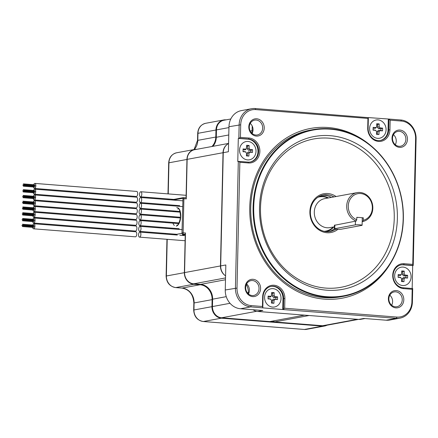 <?xml version="1.0" encoding="UTF-8"?>
<svg xmlns="http://www.w3.org/2000/svg" width="438" height="438" viewBox="0 0 438 438"><rect width="100%" height="100%" fill="white"/><g stroke="black" fill="none" stroke-linecap="round" stroke-linejoin="round"><path stroke-width="0.66" d="M358.454 319.384L324.777 325.62A10.556 9.324 79.5 0 1 322.614 325.735L274.402 321.941A3.482 3.071 79.5 0 0 273.257 320.939M230.804 118.977L223.906 120.253A10.556 9.324 79.5 0 0 216.465 129.9L216.301 137.28L228.778 134.97M212.884 146.325A13.923 12.291 79.5 0 0 216.301 137.28M228.587 143.418L194.587 149.714A10.556 9.324 79.5 0 0 187.146 159.361L186.249 198.885M185.477 233.016L184.579 272.595A10.556 9.324 79.5 0 0 193.7 283.824L200.593 284.366L225.493 279.756M304.547 315.146L269.797 321.58L221.584 317.785A10.556 9.324 79.5 0 1 212.457 306.556L212.627 299.176A13.923 12.291 79.5 0 0 200.593 284.366M274.402 321.941L309.146 315.508M226.769 144.764A10.556 9.324 79.5 0 0 223.03 152.714L220.462 265.948A10.556 9.324 79.5 0 0 225.017 275.464M138.819 223.309A2.529 1.155 -85.5 0 0 139.788 225.614A2.529 1.155 -85.5 0 0 141.151 222.876A2.529 1.155 -85.5 0 0 140.182 220.571A2.529 1.155 -85.5 0 0 138.819 223.309M32.899 215.825A2.529 1.155 -85.5 0 0 33.819 217.275L135.671 225.291A2.529 1.155 -85.5 0 0 137.039 222.553A2.529 1.155 -85.5 0 0 136.07 220.248L34.213 212.233A2.529 1.155 -85.5 0 0 33.08 213.525M32.85 214.899A2.529 1.155 -85.5 0 0 32.85 214.97A2.529 1.155 -85.5 0 0 32.872 215.611M33.819 217.275A2.529 1.155 -85.5 0 0 35.182 214.538A2.529 1.155 -85.5 0 0 34.213 212.233M33.02 213.733A2.529 1.155 -85.5 0 0 32.888 214.434M141.282 217.111A2.529 1.155 94.5 0 1 139.919 219.849A2.529 1.155 94.5 0 1 138.95 217.544A2.529 1.155 94.5 0 1 140.313 214.806A2.529 1.155 94.5 0 1 141.282 217.111M33.211 207.76A2.529 1.155 94.5 0 1 34.345 206.468L136.196 214.483A2.529 1.155 94.5 0 1 137.165 216.788A2.529 1.155 94.5 0 1 135.802 219.526L33.945 211.51A2.529 1.155 94.5 0 1 33.031 210.059M34.345 206.468A2.529 1.155 94.5 0 1 35.314 208.773A2.529 1.155 94.5 0 1 33.945 211.51M33.003 209.846A2.529 1.155 94.5 0 1 32.976 209.205A2.529 1.155 94.5 0 1 32.981 209.134M33.02 208.669A2.529 1.155 94.5 0 1 33.151 207.968M141.414 211.346A2.529 1.155 94.5 0 1 140.05 214.083A2.529 1.155 94.5 0 1 139.081 211.778A2.529 1.155 94.5 0 1 140.445 209.041A2.529 1.155 94.5 0 1 141.414 211.346M33.343 201.995A2.529 1.155 94.5 0 1 34.476 200.703L136.327 208.718A2.529 1.155 94.5 0 1 137.297 211.023A2.529 1.155 94.5 0 1 135.933 213.76L34.076 205.745A2.529 1.155 94.5 0 1 33.162 204.294M34.476 200.703A2.529 1.155 94.5 0 1 35.445 203.008A2.529 1.155 94.5 0 1 34.076 205.745M33.135 204.081A2.529 1.155 94.5 0 1 33.107 203.44A2.529 1.155 94.5 0 1 33.113 203.369M33.146 202.904A2.529 1.155 94.5 0 1 33.283 202.203M141.545 205.581A2.529 1.155 94.5 0 1 140.176 208.318A2.529 1.155 94.5 0 1 139.207 206.013A2.529 1.155 94.5 0 1 140.576 203.276A2.529 1.155 94.5 0 1 141.545 205.581M33.474 196.229A2.529 1.155 94.5 0 1 34.607 194.937L136.459 202.953A2.529 1.155 94.5 0 1 137.428 205.258A2.529 1.155 94.5 0 1 136.065 207.995L34.208 199.98A2.529 1.155 94.5 0 1 33.293 198.529M34.607 194.937A2.529 1.155 94.5 0 1 35.577 197.242A2.529 1.155 94.5 0 1 34.208 199.98M33.266 198.315A2.529 1.155 94.5 0 1 33.239 197.675A2.529 1.155 94.5 0 1 33.244 197.604M33.277 197.138A2.529 1.155 94.5 0 1 33.414 196.438M32.949 219.29A2.529 1.155 94.5 0 1 34.082 217.998L135.939 226.013A2.529 1.155 94.5 0 1 136.908 228.318A2.529 1.155 94.5 0 1 135.539 231.056L33.688 223.041A2.529 1.155 94.5 0 1 32.768 221.59M32.74 221.376A2.529 1.155 94.5 0 1 32.719 220.736A2.529 1.155 94.5 0 1 32.719 220.664M32.757 220.199A2.529 1.155 94.5 0 1 32.888 219.498M34.082 217.998A2.529 1.155 94.5 0 1 35.051 220.303A2.529 1.155 94.5 0 1 33.688 223.041M32.636 227.355A2.529 1.155 -85.5 0 0 33.556 228.811L135.408 236.821A2.529 1.155 -85.5 0 0 136.776 234.084A2.529 1.155 -85.5 0 0 135.807 231.779L33.95 223.763A2.529 1.155 -85.5 0 0 32.817 225.055M33.556 228.811A2.529 1.155 -85.5 0 0 34.92 226.074A2.529 1.155 -85.5 0 0 33.95 223.763M32.757 225.263A2.529 1.155 -85.5 0 0 32.626 225.964M32.587 226.43A2.529 1.155 -85.5 0 0 32.587 226.501A2.529 1.155 -85.5 0 0 32.609 227.141M33.551 186.999A2.529 1.155 -85.5 0 0 34.471 188.45L136.327 196.465A2.529 1.155 -85.5 0 0 137.691 193.727A2.529 1.155 -85.5 0 0 136.722 191.422L34.865 183.407A2.529 1.155 -85.5 0 0 33.737 184.699M34.471 188.45A2.529 1.155 -85.5 0 0 35.839 185.712A2.529 1.155 -85.5 0 0 34.865 183.407M33.677 184.907A2.529 1.155 -85.5 0 0 33.54 185.608M33.502 186.073A2.529 1.155 -85.5 0 0 33.502 186.145A2.529 1.155 -85.5 0 0 33.529 186.785M33.425 192.764A2.529 1.155 -85.5 0 0 34.339 194.215L136.196 202.23A2.529 1.155 -85.5 0 0 137.559 199.493A2.529 1.155 -85.5 0 0 136.59 197.188L34.739 189.172A2.529 1.155 -85.5 0 0 33.606 190.464M34.339 194.215A2.529 1.155 -85.5 0 0 35.708 191.477A2.529 1.155 -85.5 0 0 34.739 189.172M33.545 190.672A2.529 1.155 -85.5 0 0 33.408 191.373M33.376 191.839A2.529 1.155 -85.5 0 0 33.37 191.91A2.529 1.155 -85.5 0 0 33.398 192.55M138.687 229.074A2.529 1.155 94.5 0 1 140.05 226.336A2.529 1.155 94.5 0 1 141.02 228.641A2.529 1.155 94.5 0 1 139.656 231.379A2.529 1.155 94.5 0 1 138.687 229.074M140.888 234.407A2.529 1.155 -85.5 0 0 139.919 232.102A2.529 1.155 -85.5 0 0 138.556 234.839A2.529 1.155 -85.5 0 0 139.525 237.144A2.529 1.155 -85.5 0 0 140.888 234.407M141.808 194.05A2.529 1.155 -85.5 0 0 140.839 191.745A2.529 1.155 -85.5 0 0 139.47 194.483A2.529 1.155 -85.5 0 0 140.439 196.788A2.529 1.155 -85.5 0 0 141.808 194.05M141.677 199.816A2.529 1.155 -85.5 0 0 140.708 197.511A2.529 1.155 -85.5 0 0 139.339 200.248A2.529 1.155 -85.5 0 0 140.308 202.553A2.529 1.155 -85.5 0 0 141.677 199.816M364.985 318.541L360.945 319.291A10.906 9.631 -100.5 0 1 358.717 319.406L257.686 311.456A10.906 9.631 -100.5 0 1 253.033 309.737M257.686 311.456L262.827 310.504L240.5 308.746A17.635 15.571 -100.5 0 1 225.258 289.989L225.827 264.968L220.686 265.921L223.254 152.687A10.906 9.631 -100.5 0 1 228.581 143.533M240.418 137.368L240.703 124.808A16.474 14.547 -100.5 0 1 255.688 109.588L367.942 118.419L367.723 128.088A12.532 11.065 79.5 0 0 378.552 141.419A12.532 11.065 79.5 0 0 389.946 129.84L390.165 120.165L401.367 121.047A16.474 14.547 -100.5 0 1 415.607 138.572L412.749 264.382L404.121 263.703A12.532 11.065 79.5 0 0 392.727 275.283A12.532 11.065 79.5 0 0 403.557 288.609L412.185 289.294L411.901 301.848A16.474 14.547 -100.5 0 1 396.921 317.074L284.667 308.243L284.886 298.568A12.532 11.065 79.5 0 0 274.057 285.242A12.532 11.065 79.5 0 0 262.663 296.822L262.444 306.496L251.237 305.615A16.474 14.547 -100.5 0 1 237.002 288.089L239.854 162.279L248.483 162.958A12.532 11.065 79.5 0 0 259.876 151.378A12.532 11.065 79.5 0 0 249.052 138.047L240.418 137.368L239.148 138.304L248.603 139.049A11.602 10.244 -100.5 0 1 258.59 150.048A11.602 10.244 -100.5 0 1 250.454 161.989A11.602 10.244 -100.5 0 1 248.078 162.115L238.31 161.37L235.436 288.105A17.635 15.571 79.5 0 0 250.678 306.863L282.745 309.529L282.992 298.705A11.602 10.244 79.5 0 0 270.914 286.43M396.921 317.074L396.357 318.327A17.635 15.571 79.5 0 0 399.965 318.141L389.793 320.025A17.635 15.571 -100.5 0 1 386.185 320.211L396.357 318.327L282.745 309.529M386.185 320.211L363.858 318.453L358.717 319.406M223.254 152.687L228.395 151.734L228.964 126.713A17.635 15.571 -100.5 0 1 241.393 110.6L251.571 108.717A17.635 15.571 79.5 0 0 239.143 124.83L238.836 138.309L238.299 138.408L237.774 161.469L238.31 161.37M253.071 279.302A8.7 7.681 79.5 0 0 245.16 287.344A8.7 7.681 79.5 0 0 252.677 296.603A8.7 7.681 79.5 0 0 260.594 288.56A8.7 7.681 79.5 0 0 253.071 279.302M256.323 136.087A8.7 7.681 79.5 0 0 264.234 128.049A8.7 7.681 79.5 0 0 256.712 118.791A8.7 7.681 79.5 0 0 248.8 126.834A8.7 7.681 79.5 0 0 256.323 136.087M399.533 147.354A8.7 7.681 79.5 0 0 407.45 139.317A8.7 7.681 79.5 0 0 399.927 130.059A8.7 7.681 79.5 0 0 392.015 138.101A8.7 7.681 79.5 0 0 399.533 147.354M396.286 290.569A8.7 7.681 79.5 0 0 388.375 298.612A8.7 7.681 79.5 0 0 395.892 307.87A8.7 7.681 79.5 0 0 403.803 299.827A8.7 7.681 79.5 0 0 396.286 290.569M370.274 145.186A86.33 76.223 -100.5 0 0 328.248 127.529A86.33 76.223 79.5 0 0 249.748 207.305A86.33 76.223 79.5 0 0 324.355 299.132A86.33 76.223 -100.5 0 0 391.758 261.212M312.809 129.664L310.449 130.102A84.72 74.805 79.5 0 0 251.029 217.292A84.72 74.805 79.5 0 0 323.961 297.616A84.72 74.805 -100.5 0 0 341.301 296.718L343.655 296.28A84.72 74.805 -100.5 0 1 326.321 297.178A84.72 74.805 -100.5 0 1 253.383 216.854A84.72 74.805 -100.5 0 1 312.809 129.664A84.72 74.805 -100.5 0 1 330.142 128.767A84.72 74.805 -100.5 0 1 403.075 209.096A84.72 74.805 -100.5 0 1 343.655 296.28M330.345 129.188A84.26 74.394 -100.5 0 1 403.163 218.814A84.26 74.394 -100.5 0 1 326.545 296.679A84.26 74.394 -100.5 0 1 253.728 207.054A84.26 74.394 -100.5 0 1 330.345 129.188M397.375 218.359A77.734 68.635 79.5 0 0 330.197 135.676A77.734 68.635 79.5 0 0 259.515 207.508A77.734 68.635 79.5 0 0 326.693 290.191A77.734 68.635 79.5 0 0 397.375 218.359M394.249 218.392A75.413 66.587 79.5 0 0 329.075 138.178A75.413 66.587 79.5 0 0 260.5 207.869A75.413 66.587 79.5 0 0 325.675 288.084A75.413 66.587 79.5 0 0 394.249 218.392M336.061 196.525A19.721 17.416 79.5 0 0 309.885 211.757A19.721 17.416 79.5 0 0 319.368 230.185A19.721 17.416 79.5 0 0 337.901 229.337M333.942 196.919A18.56 16.392 79.5 0 0 323.458 194.976A18.56 16.392 79.5 0 0 310.378 211.937A18.56 16.392 79.5 0 0 330.219 231.483A18.56 16.392 79.5 0 0 335.76 229.205M334.353 228.751A18.56 16.392 -100.5 0 1 328.867 231.669M322.133 195.288A18.56 16.392 -100.5 0 1 331.265 197.412M252.168 295.546A7.539 6.658 -100.5 0 1 245.68 288.396A7.539 6.658 -100.5 0 1 250.969 280.638A7.539 6.658 -100.5 0 1 252.507 280.555A7.539 6.658 -100.5 0 1 259 287.706A7.539 6.658 -100.5 0 1 253.711 295.464A7.539 6.658 -100.5 0 1 252.168 295.546M248.45 293.964A7.539 6.658 79.5 0 0 246.589 283.923M256.153 120.045A7.539 6.658 -100.5 0 1 262.647 127.195A7.539 6.658 -100.5 0 1 257.352 134.953A7.539 6.658 -100.5 0 1 255.814 135.035A7.539 6.658 -100.5 0 1 249.321 127.885A7.539 6.658 -100.5 0 1 254.609 120.127A7.539 6.658 -100.5 0 1 256.153 120.045M252.091 133.453A7.539 6.658 79.5 0 0 250.235 123.412M399.368 131.312A7.539 6.658 -100.5 0 1 405.856 138.463A7.539 6.658 -100.5 0 1 400.567 146.221A7.539 6.658 -100.5 0 1 399.023 146.303A7.539 6.658 -100.5 0 1 392.536 139.153A7.539 6.658 -100.5 0 1 397.824 131.395A7.539 6.658 -100.5 0 1 399.368 131.312M395.306 144.721A7.539 6.658 79.5 0 0 393.444 134.68M395.383 306.814A7.539 6.658 -100.5 0 1 388.889 299.663A7.539 6.658 -100.5 0 1 394.178 291.905A7.539 6.658 -100.5 0 1 395.722 291.823A7.539 6.658 -100.5 0 1 402.215 298.973A7.539 6.658 -100.5 0 1 396.927 306.731A7.539 6.658 -100.5 0 1 395.383 306.814M391.66 305.231A7.539 6.658 79.5 0 0 389.804 295.196M390.165 120.165L388.829 119.048L368.325 117.576M412.169 288.478L412.689 265.587L413.226 265.488L416.1 138.753A17.635 15.571 79.5 0 0 400.858 119.996L388.829 119.048M388.933 119.256L388.692 129.856A11.602 10.244 -100.5 0 1 380.518 140.45A11.602 10.244 -100.5 0 1 368.117 128.235L368.358 117.641L367.942 118.419M368.358 117.641L255.179 108.531A17.635 15.571 79.5 0 0 251.571 108.717M239.148 138.304L238.836 138.309M238.622 161.37L239.854 162.279M251.762 133.152A13.923 12.291 79.5 0 0 252.107 130.239L252.206 126.002M399.965 318.141A17.635 15.571 79.5 0 0 412.393 302.028L412.7 288.549L403.146 287.766A11.602 10.244 -100.5 0 1 393.16 276.767A11.602 10.244 -100.5 0 1 401.296 264.831A11.602 10.244 -100.5 0 1 403.672 264.705L413.127 265.45L412.749 264.382M412.185 289.294L412.601 288.511M380.195 140.505A11.602 10.244 79.5 0 0 388.052 129.971L388.292 119.147M412.689 265.587L403.031 264.826A11.602 10.244 79.5 0 0 400.978 264.897M283.282 309.431L284.667 308.243M262.444 306.496L262.816 307.558L263.057 296.964A11.602 10.244 -100.5 0 1 271.231 286.37A11.602 10.244 -100.5 0 1 283.632 298.585L283.391 309.179M225.581 275.88A10.906 9.631 -100.5 0 1 220.686 265.921M248.395 293.914L248.417 292.825A13.923 12.291 79.5 0 0 246.282 284.563M250.131 162.044A11.602 10.244 79.5 0 0 257.927 149.982A11.602 10.244 79.5 0 0 247.957 139.169L238.299 138.408M327.958 198.025L327.027 197.664A17.405 15.368 79.5 0 0 322.937 196.717A17.405 15.368 79.5 0 0 319.373 196.903A17.405 15.368 79.5 0 0 317.911 197.259M324.142 231.324A17.405 15.368 79.5 0 0 325.713 231.127A17.405 15.368 79.5 0 0 332.584 227.672L333.318 227.004M362.188 221.655L362.708 221.557A14.733 13.009 79.5 0 0 372.771 206.298A14.733 13.009 79.5 0 0 360.096 192.479A14.733 13.009 79.5 0 0 357.079 192.632L324.678 198.633A14.733 13.009 79.5 0 0 314.347 213.793A14.733 13.009 79.5 0 0 327.033 227.765A14.733 13.009 79.5 0 0 330.044 227.607L334.397 226.802M362.708 221.557L363.272 220.265A13.573 11.985 79.5 0 0 370.307 200.013A13.573 11.985 79.5 0 0 350.646 198.463A13.573 11.985 79.5 0 0 356.74 219.75L356.176 221.042A14.733 13.009 79.5 0 1 346.704 205.942A14.733 13.009 79.5 0 1 357.079 192.632M363.272 220.265L363.326 217.828L361.657 217.697M358.465 217.451L356.795 217.319L356.74 219.75M363.326 217.828L362.27 218.025M334.429 225.285L356.176 221.042M212.868 146.33A14.388 12.702 79.5 0 0 214.204 144.551M270.197 321.503L274.314 321.826M211.33 292.568A14.388 12.702 79.5 0 0 205.614 285.97M196.711 149.32A10.906 9.631 79.5 0 0 194.631 149.446A10.906 9.631 79.5 0 0 186.944 159.41L186.068 197.894M185.247 234.138L184.376 272.644A10.906 9.631 79.5 0 0 193.799 284.246L200.073 284.738A13.923 12.291 -100.5 0 1 212.107 299.548L211.948 306.578A10.906 9.631 79.5 0 0 221.371 318.18L322.406 326.129A10.906 9.631 79.5 0 0 324.635 326.014A10.906 9.631 79.5 0 0 326.983 325.21M226.041 119.859L225.871 119.848A10.906 9.631 79.5 0 0 223.643 119.963A10.906 9.631 79.5 0 0 215.956 129.927L215.797 136.957A13.923 12.291 -100.5 0 1 211.91 146.506M185.46 233.772A1.161 0.531 94.5 0 1 185.033 234.275L182.564 234.084A0.695 0.613 -100.5 0 1 181.962 233.339L182.958 198.71L182.756 198.288L173.158 200.062M183.517 197.653L185.86 197.839A1.161 0.531 94.5 0 1 185.926 197.834A1.161 0.531 94.5 0 1 186.265 198.19M274.5 307A9.28 8.196 -100.5 0 0 281.01 297.451A9.28 8.196 -100.5 0 0 273.022 288.647A9.28 8.196 79.5 0 0 271.122 288.746A9.28 8.196 79.5 0 0 264.612 298.3A9.28 8.196 79.5 0 0 272.6 307.098A9.28 8.196 -100.5 0 0 274.5 307L274.341 307.033M275.02 299.433L273.985 300.484L273.925 303.277L271.456 303.08L271.516 300.287L270.536 299.083L268.045 298.886L268.111 296.121L270.602 296.312L271.357 296.006L271.697 292.475L274.166 292.666L274.1 295.458L275.08 296.668L277.572 296.865L277.511 299.63L273.405 299.083L275.896 299.28L275.935 297.572L273.443 297.375L272.458 296.165L272.524 293.372L271.675 293.307M270.832 299.149L270.257 298.919M271.461 302.855L272.305 302.921L272.37 300.129L273.405 299.083M277.511 299.63L275.896 299.28M268.051 298.661L269.863 298.804M270.689 296.756L269.907 297.095L268.089 296.953M274.166 292.666L272.524 293.372M277.572 296.865L275.935 297.572M273.925 303.277L272.305 302.921M401.181 267.185A9.28 8.196 -100.5 0 0 394.643 275.666A9.28 8.196 79.5 0 0 404.564 285.439A9.28 8.196 79.5 0 0 411.101 276.958A9.28 8.196 -100.5 0 0 401.181 267.185L401.022 267.218M404.165 273.898L405.145 275.108L407.636 275.299L407.575 278.07L405.079 277.873L404.05 278.924L403.984 281.716L401.515 281.519L401.58 278.727L400.6 277.522L398.109 277.325L398.169 274.555L400.66 274.752L401.416 274.445L401.755 270.914L404.225 271.106L404.165 273.898L402.522 274.604L402.588 271.812L401.739 271.746M400.89 277.588L400.321 277.353M401.52 281.295L402.369 281.36L402.434 278.568L403.464 277.522L405.955 277.719L405.993 276.006L403.502 275.814L402.522 274.604M404.225 271.106L402.588 271.812M398.115 277.101L399.927 277.243M400.748 275.195L399.965 275.535L398.153 275.392M407.575 278.07L405.955 277.719M403.984 281.716L402.369 281.36M407.636 275.299L405.993 276.006M376.154 119.996A9.28 8.196 -100.5 0 0 369.645 129.549A9.28 8.196 -100.5 0 0 377.633 138.348A9.28 8.196 79.5 0 0 379.532 138.249A9.28 8.196 79.5 0 0 386.042 128.695A9.28 8.196 79.5 0 0 378.054 119.897A9.28 8.196 -100.5 0 0 376.154 119.996L375.996 120.023M375.634 127.562L376.39 127.255L376.669 126.511L376.729 123.719L379.199 123.916L379.138 126.708L380.118 127.912L382.609 128.11L382.544 130.88L380.053 130.683L379.023 131.728L378.958 134.521L376.488 134.329L376.554 131.537L375.574 130.327L373.083 130.135L373.143 127.365L375.634 127.562L374.939 128.345L373.127 128.197M375.864 130.393L375.295 130.163M375.722 128.006L374.939 128.345M376.494 134.105L377.342 134.17L377.403 131.378L378.437 130.327L380.929 130.524L380.967 128.816L378.476 128.619L377.496 127.414L377.556 124.622L376.713 124.556M373.083 129.911L374.901 130.053M379.199 123.916L377.556 124.622M382.609 128.11L380.967 128.816M382.544 130.88L380.929 130.524M378.958 134.521L377.342 134.17M249.474 159.81A9.28 8.196 -100.5 0 0 256.011 151.329A9.28 8.196 79.5 0 0 246.09 141.556A9.28 8.196 79.5 0 0 239.553 150.037A9.28 8.196 -100.5 0 0 249.474 159.81L249.31 159.837M246.49 153.097L245.51 151.887L243.019 151.696L243.079 148.925L245.576 149.123L246.326 148.816L246.671 145.279L249.14 145.476L249.074 148.268L250.054 149.473L252.545 149.67L252.485 152.44L249.994 152.243L248.959 153.289L248.899 156.087L246.43 155.89L246.49 153.097M245.806 151.953L245.231 151.723M245.658 149.566L244.875 149.905L243.063 149.763M246.435 155.665L247.278 155.731L247.344 152.939L248.373 151.893L250.864 152.085L250.903 150.376L248.412 150.179L247.432 148.975L247.497 146.183L246.649 146.117M243.024 151.471L244.837 151.614M249.14 145.476L247.497 146.183M252.545 149.67L250.903 150.376M252.485 152.44L250.864 152.085M248.899 156.087L247.278 155.731M355.426 221.185L355.344 224.875L334.763 228.685A3.685 0.4 -178.7 0 0 334.347 228.86A3.685 0.4 -178.7 0 0 337.15 229.309A3.685 0.4 -178.7 0 0 341.301 229.2L361.876 225.389A3.712 0.4 -178.7 0 0 362.106 225.258L362.275 217.938A3.712 0.4 -178.7 0 0 356.789 217.462M362.106 225.258A3.712 0.4 -178.7 0 0 359.505 224.814A3.712 0.4 -178.7 0 0 355.344 224.875M322.614 325.735L357.359 319.302M221.584 317.785L256.591 311.303M212.457 306.556L230.027 303.299M212.627 299.176L226.249 296.652M247.311 292.754L248.423 292.546M193.7 283.824L225.532 277.927M184.579 272.595L220.462 265.948M187.146 159.361L223.03 152.714M250.191 131.006L252.091 130.65M216.465 129.9L228.943 127.589M250.098 123.675L250.448 123.609M240.5 308.746L250.678 306.863L251.237 305.615M225.258 289.989L237.002 288.089M401.367 121.047L400.858 119.996M389.946 129.84L388.052 129.971M367.723 128.088L368.117 128.235M255.688 109.588L255.179 108.531M240.703 124.808L228.964 126.713M249.052 138.047L248.603 139.049L247.957 139.169M248.483 162.958L248.078 162.115M411.901 301.848L412.393 302.028M403.557 288.609L403.146 287.766M404.121 263.703L403.672 264.705L403.031 264.826M415.607 138.572L416.1 138.753M253.022 130.07L252.107 130.239M284.886 298.568L282.992 298.705M262.663 296.822L263.057 296.964M248.987 292.721L248.417 292.825M319.811 196.169A18.1 15.982 -100.5 0 1 322.428 196.136A18.1 15.982 -100.5 0 1 328.445 197.938M333.838 226.906A18.1 15.982 -100.5 0 1 326.387 231.68M325.439 231.176A17.405 15.368 -100.5 0 1 324.865 231.297A17.405 15.368 -100.5 0 1 324.377 231.374L325.713 231.127M184.573 272.644L166.38 275.978L167.212 239.323M168.11 199.668L168.126 198.967M168.241 193.903L168.948 162.744A10.906 9.631 -100.5 0 1 176.634 152.78C171.751 154.077 169.106 157.434 168.685 162.848L187.146 159.41M175.534 287.552A2.321 1.062 -85.5 0 0 175.676 287.585C169.687 286.452 166.5 282.62 166.117 276.082L166.38 275.978A10.906 9.631 -100.5 0 0 175.802 287.574L182.082 288.067A13.923 12.291 79.5 0 1 194.111 302.877L193.952 309.912A10.906 9.631 -100.5 0 0 203.38 321.514L304.41 329.464A10.906 9.631 -100.5 0 0 306.638 329.343L304.279 329.469A2.321 1.062 -85.5 0 0 304.41 329.464L322.406 326.129L322.582 325.73M194.22 149.522A13.923 12.291 79.5 0 0 197.801 140.291L197.96 133.256A10.906 9.631 -100.5 0 1 205.646 123.297C200.768 124.595 198.118 127.951 197.697 133.366L216.465 129.922M194.067 149.55L197.538 140.401L216.306 136.952M304.153 329.442A2.321 1.062 -85.5 0 0 304.279 329.469L203.248 321.519A2.321 1.062 -85.5 0 0 203.38 321.514L221.371 318.18L221.551 317.78M203.106 321.487A2.321 1.062 -85.5 0 0 203.248 321.519C197.264 320.386 194.078 316.554 193.689 310.022L212.457 306.573M193.689 310.022L193.848 302.986L212.616 299.543M181.825 288.051A2.321 1.062 -85.5 0 0 181.951 288.078A2.321 1.062 -85.5 0 0 182.082 288.067L200.073 284.738L200.254 284.339M193.848 302.986C193.229 294.385 189.265 289.414 181.951 288.078L175.676 287.585A2.321 1.062 -85.5 0 0 175.802 287.574L193.799 284.246L193.979 283.846M166.292 204.595L166.276 205.296M166.161 210.36L166.144 211.061M166.029 216.131L166.018 216.826M165.903 221.896L165.887 222.597M165.772 227.661L165.756 228.362M165.641 233.427L165.624 234.127M174.116 234.795L181.962 233.339M176.678 207.678A9.28 4.243 94.5 0 1 180.752 216.109A9.28 4.243 94.5 0 1 176.257 226.128M174.34 225.488A9.28 4.243 94.5 0 1 172.714 222.427M172.194 217.314A9.28 4.243 94.5 0 1 172.238 216.618M173.306 211.625A9.28 4.243 94.5 0 1 173.585 210.946M182.564 234.084A1.161 0.531 -85.5 0 0 183.122 232.83L182.186 232.841M185.592 233.021L183.122 232.83L183.9 198.699L182.958 198.71M186.369 198.89L183.9 198.699A1.161 0.531 -85.5 0 0 183.462 197.642A1.161 0.531 -85.5 0 0 183.391 197.642A0.695 0.613 79.5 0 0 182.756 198.288M177.001 225.088A8.119 3.712 94.5 0 1 176.859 225.083L177.078 225.072C178.052 225.663 179.213 223.079 180.56 217.319C180.188 211.138 179.377 208.329 178.135 208.888A8.119 3.712 94.5 0 0 177.68 208.915M174.767 223.292A8.119 3.712 94.5 0 1 174.455 222.564M173.755 217.44A8.119 3.712 94.5 0 1 173.793 216.739M174.981 211.757A8.119 3.712 94.5 0 1 175.315 211.083M273.985 300.484L272.37 300.129M270.602 296.312L269.907 297.095M274.1 295.458L272.458 296.165M275.08 296.668L273.443 297.375M405.145 275.108L403.502 275.814M405.079 277.873L403.464 277.522M404.05 278.924L402.434 278.568M400.66 274.752L399.965 275.535M379.138 126.708L377.496 127.414M380.118 127.912L378.476 128.619M380.053 130.683L378.437 130.327M379.023 131.728L377.403 131.378M245.576 149.123L244.875 149.905M249.074 148.268L247.432 148.975M250.054 149.473L248.412 150.179M249.994 152.243L248.373 151.893M248.959 153.289L247.344 152.939M334.851 224.995L334.763 228.685M179.158 228.713L139.788 225.614M178.715 223.604L140.182 220.571M34 215.699L22.683 214.812M33.983 215.912L22.666 215.02M22.65 213.886L22.218 213.853M33.518 214.954L22.201 214.062M34.049 213.602L22.732 212.709M34.033 213.81L22.716 212.923M34.509 214.56L23.192 213.673M34.492 214.773L23.176 213.881M23.137 213.793L22.705 213.76M34.005 214.861L22.688 213.968M139.919 219.849L179.098 222.931M140.313 214.806L180.494 217.971M34.131 209.933L22.814 209.046M34.115 210.147L22.798 209.254M34.18 207.836L22.858 206.944M34.164 208.045L22.842 207.158M22.781 208.121L22.349 208.083M33.649 209.189L22.333 208.296M34.64 208.795L23.323 207.902M34.624 209.008L23.307 208.116M23.269 208.028L22.836 207.995M34.137 209.096L22.82 208.203M140.05 214.083L180.566 217.27M140.445 209.041L180.237 212.173M34.263 204.168L22.946 203.281M34.246 204.382L22.929 203.489M34.306 202.071L22.99 201.179M34.29 202.279L22.973 201.392M22.913 202.356L22.48 202.318M33.781 203.418L22.464 202.531M34.772 203.029L23.455 202.137M34.755 203.243L23.438 202.351M23.4 202.263L22.968 202.23M34.268 203.331L22.951 202.438M140.176 208.318L180.04 211.455M140.576 203.276L182.783 206.599M34.394 198.403L23.077 197.516M34.378 198.617L23.061 197.724M34.438 196.306L23.121 195.414M34.421 196.514L23.105 195.627M23.044 196.591L22.612 196.553M33.912 197.653L22.595 196.766M23.532 196.498L23.099 196.465M34.399 197.565L23.083 196.673M34.903 197.264L23.586 196.372M34.887 197.472L23.57 196.585M22.584 218.688L33.901 219.58M22.601 218.474L33.918 219.367M22.07 219.827L33.387 220.719M22.086 219.619L22.519 219.652M22.535 220.785L33.852 221.677M22.552 220.577L33.868 221.464M23.044 219.646L34.361 220.538M23.061 219.438L34.378 220.325M22.557 219.739L33.874 220.626M22.573 219.526L23.006 219.558M22.453 224.453L33.77 225.346M22.469 224.24L33.786 225.132M22.404 226.55L33.721 227.442M22.42 226.342L33.737 227.229M21.938 225.592L33.255 226.484M21.955 225.384L22.387 225.417M22.913 225.411L34.23 226.304M22.929 225.203L34.252 226.09M22.426 225.504L33.742 226.391M22.442 225.291L22.875 225.324M23.367 184.097L34.684 184.984M23.384 183.883L34.701 184.776M23.318 186.194L34.635 187.081M23.334 185.98L34.651 186.873M22.858 185.236L34.175 186.123M22.875 185.022L23.302 185.055M23.833 185.055L35.15 185.942M23.849 184.841L35.166 185.734M23.345 185.143L34.662 186.035M23.362 184.935L23.789 184.967M23.236 189.862L34.553 190.749M23.252 189.649L34.569 190.541M23.187 191.959L34.509 192.851M23.203 191.745L34.525 192.638M22.727 191.001L34.044 191.888M22.743 190.787L23.17 190.82M23.214 190.908L34.531 191.8M23.23 190.7L23.657 190.733M23.701 190.82L35.018 191.707M23.718 190.607L35.035 191.499M140.05 226.336L182.257 229.66M139.656 231.379L176.777 234.303M182.471 234.752L185.23 234.965M184.338 235.6L179.815 235.244M177.346 235.047L139.919 232.102M185.099 240.73L139.525 237.144M186.128 195.31L140.839 191.745M175.819 199.569L140.439 196.788M182.914 200.828L140.708 197.511M179.684 205.652L140.308 202.553M318.043 197.171L318.53 197.073M324.865 231.297L324.377 231.374M166.117 276.082L166.949 239.307M167.853 199.646L167.869 198.945M167.984 193.881L168.685 162.848M197.538 140.401L197.697 133.366M194.631 149.446L176.634 152.78M223.643 119.963L205.646 123.297M324.635 326.014L306.638 329.343M166.216 204.59L166.199 205.291M166.084 210.355L166.068 211.056M165.953 216.12L165.936 216.821M165.821 221.885L165.805 222.586M165.69 227.656L165.679 228.351M165.564 233.421L165.548 234.122M185.926 197.834L183.248 197.653L171.094 199.903M270.755 299.121L270.158 298.875M271.346 296.022L270.657 296.789M400.814 277.561L400.217 277.314M401.405 274.462L400.721 275.228M376.379 127.266L375.695 128.038M375.788 130.365L375.191 130.119M245.723 151.931L245.127 151.685M246.315 148.827L245.63 149.599M334.429 225.247L334.347 228.86"/></g></svg>
